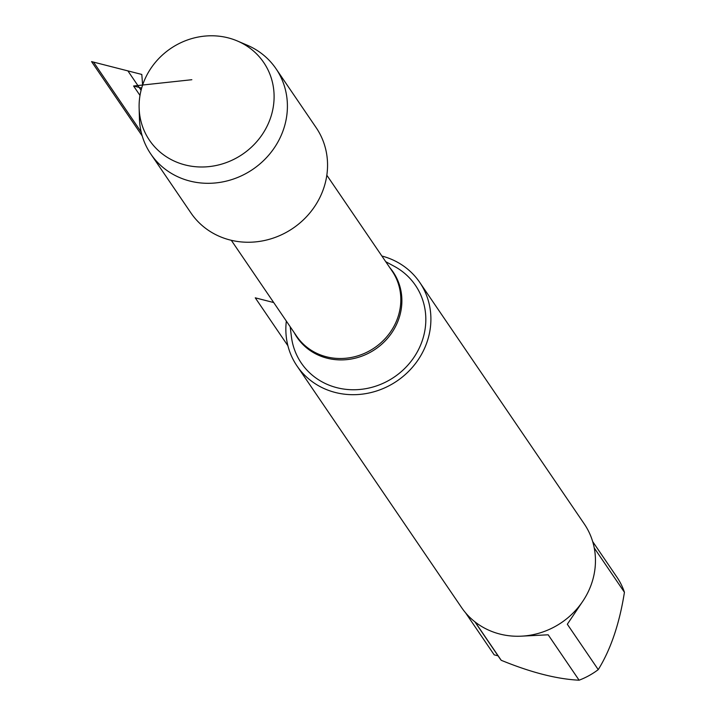<?xml version="1.0" encoding="UTF-8"?>
<svg xmlns="http://www.w3.org/2000/svg" width="716" height="716" viewBox="0 0 716 716"><rect width="100%" height="100%" fill="white"/><g stroke="black" fill="none" stroke-linecap="round" stroke-linejoin="round"><path stroke-width="1.07" d="M290.186 326.738L291.394 336.592A69.04 63.876 -34.3 0 0 351.431 389.728A69.04 63.876 -34.3 0 0 422.315 340.539A69.04 63.876 -34.3 0 0 394.435 266.406L385.709 261.662M381.87 256.024A74.24 68.691 145.7 0 1 419.737 282.399A74.24 68.691 145.7 0 1 397.049 380.966A74.24 68.691 145.7 0 1 297.024 365.992A74.24 68.691 145.7 0 1 286.337 321.099M139.128 107.973L139.432 118.596A75.753 70.087 -34.3 0 0 150.808 154.029L190.948 212.965A75.753 70.087 -34.3 0 0 262.342 240.934A75.753 70.087 -34.3 0 0 323.704 188.245A75.753 70.087 -34.3 0 0 316.159 127.663L276.018 68.736A75.753 70.087 -34.3 0 0 247.208 45.189L237.435 41.009A69.103 63.93 145.7 0 1 270.585 117.746A69.103 63.93 145.7 0 1 196.649 166.81A69.103 63.93 145.7 0 1 139.128 107.973A69.103 63.93 145.7 0 1 142.618 85.025A69.103 63.93 145.7 0 1 237.435 41.009M297.024 365.992L461.578 607.562A74.24 68.691 -34.3 0 0 531.549 634.976A74.24 68.691 -34.3 0 0 591.676 583.343A74.24 68.691 -34.3 0 0 584.292 523.969L419.737 282.399M583.468 600.241L567.323 624.236L598.245 669.63A71.269 65.944 145.7 0 1 579.101 680.2C556.923 679.117 530.959 672.485 501.209 660.286A71.269 65.944 145.7 0 1 499.159 657.458L474.86 621.783M592.66 541.538L616.968 577.212A71.269 65.944 145.7 0 1 624.433 592.275C619.492 623.618 610.766 649.403 598.245 669.63M624.433 592.275L594.253 547.973M579.101 680.2L548.179 634.797L521.758 636.148M475.12 621.989L501.209 660.286M150.808 154.029A75.753 70.087 -34.3 0 0 252.864 169.307A75.753 70.087 -34.3 0 0 276.018 68.736M191.843 79.718L133.579 86.001L141.67 88.068L133.579 86.001L139.996 95.425M465.543 612.78L494.192 654.845L498.05 655.829M287.904 345.756L255.263 297.829L273.7 302.546M141.079 90.243L127.896 70.893L93.528 62.104L141.177 132.057M141.804 74.446L142.618 85.025L141.804 74.446L91.567 61.603L142.216 135.951M389.764 267.614A58.103 53.754 145.7 0 1 398.928 318.495A58.103 53.754 145.7 0 1 348.943 359.378A58.103 53.754 145.7 0 1 294.24 332.689M231.304 240.299L296.603 336.162A57.79 53.467 -34.3 0 0 351.073 357.508A57.79 53.467 -34.3 0 0 397.881 317.313A57.79 53.467 -34.3 0 0 392.135 271.087L326.827 175.223"/></g></svg>
